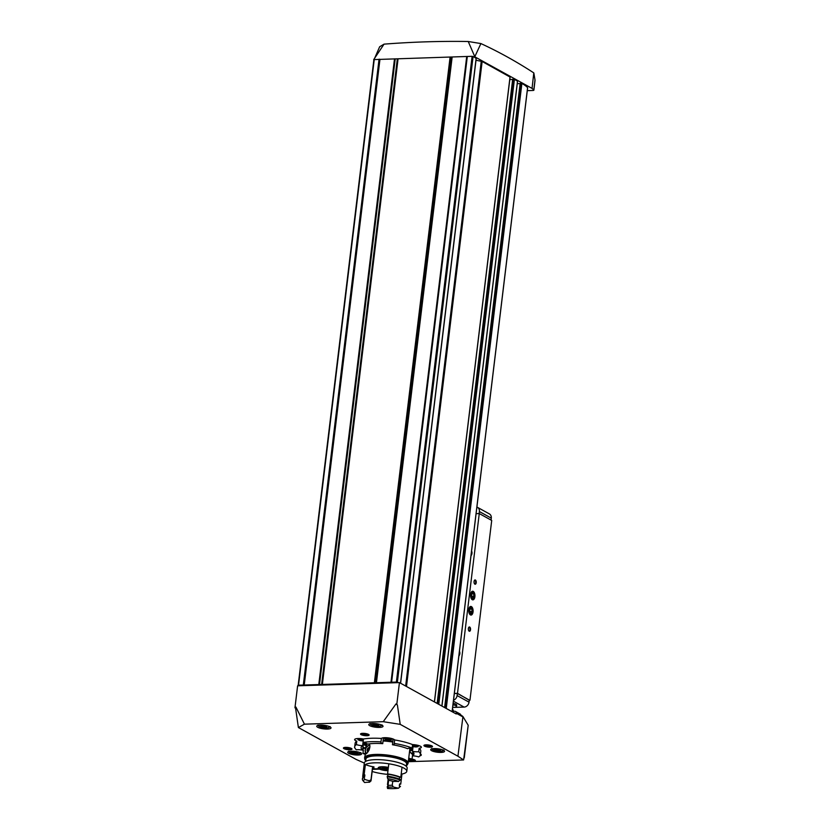 <?xml version="1.0" encoding="UTF-8"?>
<svg xmlns="http://www.w3.org/2000/svg" width="830" height="830" viewBox="0 0 830 830"><rect width="100%" height="100%" fill="white"/><g stroke="black" fill="none" stroke-linecap="round" stroke-linejoin="round"><path stroke-width="1.25" d="M418.745 751.7A33.076 8.227 6.9 0 1 420.374 754.719A33.076 8.227 6.9 0 1 418.694 756.908A6.827 1.702 -173.1 0 0 412.448 755.798A26.612 6.619 6.9 0 0 413.952 753.941A26.612 6.619 6.9 0 0 412.479 751.378A6.827 1.702 -173.1 0 0 418.745 751.7L419.16 748.235A33.076 8.227 6.9 0 1 420.8 751.264L420.374 754.719M362.98 742.798A26.612 6.619 6.9 0 0 363.436 743.203L362.596 750.123A6.827 1.702 -173.1 0 0 356.34 749.801A33.076 8.227 6.9 0 1 354.701 746.772L355.115 743.317A33.076 8.227 6.9 0 1 356.796 741.128A6.827 1.702 6.9 0 1 354.607 739.572A6.827 1.702 6.9 0 1 363.447 739.001A33.076 8.227 6.9 0 1 381.406 738.43A6.827 1.702 6.9 0 1 388.035 737.849A6.827 1.702 6.9 0 1 394.655 739.945A33.076 8.227 6.9 0 1 412.562 744.593L412.137 748.048A6.827 1.702 -173.1 0 0 407.644 748.702A26.612 6.619 6.9 0 0 392.455 744.759A6.827 1.702 -173.1 0 0 394.385 743.836A6.827 1.702 -173.1 0 0 394.229 743.4A33.076 8.227 6.9 0 1 412.137 748.048M394.655 739.945L394.229 743.4M363.032 742.456A33.076 8.227 6.9 0 1 380.98 741.885A6.827 1.702 -173.1 0 0 380.825 742.196A6.827 1.702 -173.1 0 0 382.734 743.649A26.612 6.619 6.9 0 0 367.514 744.126A6.827 1.702 -173.1 0 0 363.032 742.456L363.447 739.001M381.406 738.43L380.98 741.885M354.701 746.772A33.076 8.227 6.9 0 1 356.381 744.593A6.827 1.702 -173.1 0 0 362.637 745.693A26.612 6.619 6.9 0 0 361.123 747.55A26.612 6.619 6.9 0 0 362.596 750.123M356.796 741.128L356.381 744.593M365.024 754.231A33.076 8.227 6.9 0 1 362.938 753.443A6.827 1.702 -173.1 0 0 365.127 753.401M362.617 749.957A6.827 1.702 6.9 0 0 363.353 749.988L362.938 753.443M412.469 755.591L412.043 759.045A33.076 8.227 6.9 0 1 408.568 759.502M413.06 746.564L412.479 751.378M412.935 751.783L412.448 755.798M393.15 739.022L392.455 744.759M383.45 737.777L382.734 743.649M363.384 739.551A3.237 0.809 -173.1 0 0 359.504 739.115A3.237 0.809 -173.1 0 0 358.446 739.924A3.237 0.809 -173.1 0 0 358.653 740.07A3.237 0.809 -173.1 0 0 363.218 740.858L362.637 745.693M377.92 724.237L372.784 724.248L375.181 725.202L378.719 725.088M377.909 724.32L378.719 724.777M356.651 751.99L351.536 751.918L356.672 753.069L357.958 752.654L356.661 751.907M439.651 749.293L434.515 749.303L436.912 750.258L440.45 750.144M439.641 749.376L440.45 749.832M325.9 725.877L320.764 725.887L323.161 726.831L326.698 726.727M325.889 725.96L326.698 726.406M480.902 43.565C498.726 51.761 516.353 61.545 533.794 72.895L532.051 88.416L474.874 56.845L468.234 41.5L480.902 43.565L474.916 56.471M373.822 60.123L379.663 46.75L384.051 44.146C412.271 41.936 440.336 41.054 468.234 41.5M408.308 761.691L463.607 759.958L457.932 756.223L462.943 716.539L459.447 713.883M373.676 59.656L384.051 44.146M476.119 58.359L473.795 56.876L474.874 56.845M412.562 744.593A6.827 1.702 6.9 0 1 421.37 747.28A6.827 1.702 6.9 0 1 419.16 748.235M420.457 754.034A6.827 1.702 6.9 0 1 421.298 755.01A6.827 1.702 6.9 0 1 419.907 755.84M354.867 747.923A6.827 1.702 6.9 0 1 354.545 747.311A6.827 1.702 6.9 0 1 354.68 747.021M431.932 745.911A4.316 1.069 6.9 0 1 432.389 746.253A4.316 1.069 6.9 0 1 428.083 747.093A4.316 1.069 6.9 0 1 424.109 745.257A4.316 1.069 6.9 0 1 427.72 744.894A4.316 1.069 6.9 0 1 431.932 745.911M368.551 734.405A4.316 1.069 6.9 0 1 369.008 734.747A4.316 1.069 6.9 0 1 364.702 735.588A4.316 1.069 6.9 0 1 360.728 733.741A4.316 1.069 6.9 0 1 364.339 733.388A4.316 1.069 6.9 0 1 368.551 734.405M351.422 748.442A4.316 1.069 6.9 0 1 351.879 748.785A4.316 1.069 6.9 0 1 347.573 749.625A4.316 1.069 6.9 0 1 343.599 747.778A4.316 1.069 6.9 0 1 347.21 747.425A4.316 1.069 6.9 0 1 351.422 748.442M411.825 759.087A4.316 1.069 6.9 0 1 414.803 759.948A4.316 1.069 6.9 0 1 415.259 760.29A4.316 1.069 6.9 0 1 413.382 761.235A4.316 1.069 6.9 0 1 408.433 760.612M431.621 750.693A6.972 1.733 -173.1 0 0 439.319 752.395A6.972 1.733 -173.1 0 0 444.558 751.347A6.972 1.733 -173.1 0 0 437.846 748.785A6.972 1.733 -173.1 0 0 430.708 749.666A6.972 1.733 -173.1 0 0 431.621 750.693M348.642 753.298A6.972 1.733 -173.1 0 0 356.329 754.999A6.972 1.733 -173.1 0 0 361.569 753.951A6.972 1.733 -173.1 0 0 354.856 751.389A6.972 1.733 -173.1 0 0 347.718 752.271A6.972 1.733 -173.1 0 0 348.642 753.298M369.703 725.648A7.19 1.785 -173.1 0 0 377.64 727.391A7.19 1.785 -173.1 0 0 383.035 726.312A7.19 1.785 -173.1 0 0 376.115 723.677A7.19 1.785 -173.1 0 0 368.759 724.59A7.19 1.785 -173.1 0 0 369.703 725.648M317.683 727.277A7.19 1.785 -173.1 0 0 325.619 729.03A7.19 1.785 -173.1 0 0 331.014 727.952A7.19 1.785 -173.1 0 0 324.094 725.306A7.19 1.785 -173.1 0 0 316.738 726.219A7.19 1.785 -173.1 0 0 317.683 727.277M383.242 721.695L400.216 724.351L397.394 704.919L395.972 703.933L383.242 721.695L304.444 724.165L295.926 707.077L294.961 707.772L297.617 685.808L399.438 682.602L456.22 713.966L456.303 713.271A2.158 1.785 118.9 0 0 454.695 711.258L452.174 711.341M364.318 763.071L356.122 759.419L298.395 727.547L304.444 724.165M457.932 756.223L400.216 724.351M396.771 704.577L399.438 682.602M298.395 727.547L295.573 708.115L294.961 707.772M527.289 90.646L532.756 90.48A2.303 0.571 -173.1 0 0 533.898 90.128L535.039 80.23L533.887 73.216M533.898 90.128A2.303 0.571 -173.1 0 0 533.783 89.91L532.051 88.416M510.014 77.034L482.137 61.472L476.005 60.258M512.65 79.462L509.796 79.556M517.484 81.164L514.413 79.306L512.681 79.234L437.182 703.456M520.12 83.591L517.266 83.674M527.569 87.887L527.59 87.7A54.656 13.591 -173.1 0 0 521.883 83.425L520.151 83.353L444.652 707.585M473.795 56.876L472.114 56.305L373.998 59.594M453.585 711.289L452.495 708.716M462.943 716.539L468.203 725.275L463.607 759.958M464.261 757.873L468.203 725.275M379.601 59.262L303.873 685.041L298.53 685.155L298.987 685.756M398.068 682.654L396.387 682.084L303.873 685.041M295.573 708.115L295.926 707.077M408.744 758.091A6.827 1.702 -173.1 0 0 412.043 759.045M366.279 744.033A6.474 1.608 -173.1 0 0 363.416 743.296M412.78 748.961A6.474 1.608 -173.1 0 0 409.781 749.179M414.627 759.865A3.538 0.882 6.9 0 1 412.137 760.27A3.538 0.882 6.9 0 1 408.557 759.606M351.256 748.349A3.538 0.882 6.9 0 1 347.687 748.681A3.538 0.882 6.9 0 1 344.305 747.508M368.385 734.322A3.538 0.882 6.9 0 1 364.816 734.643A3.538 0.882 6.9 0 1 361.434 733.481M431.756 745.828A3.538 0.882 6.9 0 1 428.197 746.149A3.538 0.882 6.9 0 1 424.815 744.987M412.344 746.346A3.237 0.809 -173.1 0 0 417.563 746.71A3.237 0.809 -173.1 0 0 416.536 745.599A3.237 0.809 -173.1 0 0 412.489 745.195M413.599 746.378L412.572 745.807L413.61 745.475L416.702 746.274L413.599 746.378L413.714 745.485M409.46 752.136A6.474 1.608 -173.1 0 0 410.394 752.52M412.645 750.071A6.474 1.608 -173.1 0 0 409.688 750.279M412.593 750.434A5.115 1.276 -173.1 0 0 409.761 751.42L411.576 753.723A3.237 0.809 -173.1 0 0 411.784 753.858A3.237 0.809 -173.1 0 0 412.635 754.2M412.801 752.903A3.237 0.809 -173.1 0 0 411.576 753.723M365.729 747.488A6.474 1.608 -173.1 0 0 365.843 747.477L367.016 743.753M366.123 745.133A6.474 1.608 -173.1 0 0 363.291 744.406M366.061 745.662A5.115 1.276 -173.1 0 0 363.25 744.749M362.783 748.598A3.237 0.809 -173.1 0 0 364.297 748.38A3.237 0.809 -173.1 0 0 362.949 747.187M362.835 748.141L363.436 747.944L362.897 747.643M360.521 739.426L360.407 740.308L359.38 739.748L360.417 739.416L363.312 740.111M360.407 740.308L363.291 740.277M385.286 739.229A3.237 0.809 -173.1 0 0 388.222 739.966A3.237 0.809 -173.1 0 0 390.992 739.81A3.237 0.809 -173.1 0 0 388.17 738.347A3.237 0.809 -173.1 0 0 385.079 739.094A3.237 0.809 -173.1 0 0 385.286 739.229M387.039 739.478L386.012 738.908L387.05 738.576L390.131 739.374L387.039 739.478L387.143 738.586M415.768 745.765L415.664 746.606M389.208 738.866L389.104 739.706M362.575 739.696L362.471 740.547M458.855 656.084A4.316 3.559 -61.1 0 0 459.447 651.28M470.994 555.83A4.316 3.559 -61.1 0 0 471.575 551.016M469.261 700.24L457.506 693.341L454.342 693.444M457.506 693.341L479.263 513.562L476.098 513.666M469.956 700.219L491.713 520.441L479.263 513.562M469.707 627.044A2.158 1.1 -91.8 0 1 470.465 630.053A2.158 1.1 -91.8 0 1 468.857 630.883A2.158 1.1 -91.8 0 1 468.753 627.397A2.158 1.1 -91.8 0 1 469.707 627.044M475.393 580.025A2.158 1.1 -91.8 0 1 476.15 583.034A2.158 1.1 -91.8 0 1 474.553 583.864A2.158 1.1 -91.8 0 1 474.438 580.378A2.158 1.1 -91.8 0 1 475.393 580.025M473.256 591.396A4.316 2.189 -91.8 0 1 474.781 597.403A4.316 2.189 -91.8 0 1 471.575 599.063A4.316 2.189 -91.8 0 1 471.357 592.091A4.316 2.189 -91.8 0 1 473.256 591.396M471.419 606.606A4.316 2.189 -91.8 0 1 472.934 612.613A4.316 2.189 -91.8 0 1 469.739 614.283A4.316 2.189 -91.8 0 1 469.521 607.311A4.316 2.189 -91.8 0 1 471.419 606.606M454.332 693.548L457.372 693.455L457.102 695.571A5.032 4.15 118.9 0 1 453.522 700.24M452.973 704.712A5.748 1.432 -173.1 0 1 456.531 706.496A5.748 1.432 -173.1 0 1 453.668 707.378L464.105 707.087A5.032 4.15 118.9 0 0 469.023 702.149L469.292 700.032L457.372 693.455M453.139 703.332A5.748 1.432 6.9 0 1 456.697 705.116L456.531 706.496M476.897 507.078A5.032 4.15 118.9 0 1 477.458 507.327A5.032 4.15 118.9 0 1 479.367 511.55L479.138 513.562M477.458 507.327L489.378 513.905A5.032 4.15 118.9 0 1 491.287 518.138L491.07 520.078M471.046 555.384A3.538 2.915 -61.1 0 0 471.471 551.909M458.917 655.648A3.538 2.915 -61.1 0 0 459.332 652.173M474.335 580.564A1.764 0.903 -91.8 0 1 474.75 580.346A1.764 0.903 -91.8 0 1 475.009 580.419A1.764 0.903 -91.8 0 1 475.704 582.349A1.764 0.903 -91.8 0 1 474.864 583.884A1.764 0.903 -91.8 0 1 474.438 583.687M468.649 627.584A1.764 0.903 -91.8 0 1 469.064 627.366A1.764 0.903 -91.8 0 1 469.324 627.439A1.764 0.903 -91.8 0 1 470.008 629.368A1.764 0.903 -91.8 0 1 469.168 630.904A1.764 0.903 -91.8 0 1 468.743 630.707M469.687 610.071A2.49 1.266 -91.8 0 1 470.548 608.338L469.687 610.071L470.05 612.488A2.49 1.266 -91.8 0 1 469.687 610.071M471.782 609.023L470.548 608.338A2.49 1.266 -91.8 0 1 471.782 609.023A2.49 1.266 -91.8 0 1 472.146 611.43L471.782 609.023L470.019 609.075M471.284 613.163A2.49 1.266 -91.8 0 1 470.05 612.488L471.284 613.163L472.146 611.43A2.49 1.266 -91.8 0 1 471.284 613.163M471.315 607.456A3.434 1.743 -91.8 0 1 472.187 613.214A3.434 1.743 -91.8 0 1 469.24 611.586A3.434 1.743 -91.8 0 1 471.315 607.456M469.739 611.513L472.146 611.43M471.523 594.861A2.49 1.266 -91.8 0 1 472.395 593.128L471.523 594.861L471.886 597.278A2.49 1.266 -91.8 0 1 471.523 594.861M473.619 593.803L472.395 593.128A2.49 1.266 -91.8 0 1 473.619 593.803A2.49 1.266 -91.8 0 1 473.992 596.22L473.619 593.803L471.865 593.865M473.121 597.953A2.49 1.266 -91.8 0 1 471.886 597.278L473.121 597.953L473.992 596.22A2.49 1.266 -91.8 0 1 473.121 597.953M473.152 592.236A3.434 1.743 -91.8 0 1 474.023 598.005A3.434 1.743 -91.8 0 1 471.087 596.376A3.434 1.743 -91.8 0 1 473.152 592.236M471.585 596.293L473.992 596.22M364.837 758.817A21.933 5.457 6.9 0 1 364.598 757.79A21.933 5.457 6.9 0 1 387.019 755.01A21.933 5.457 6.9 0 1 408.142 763.061A21.933 5.457 6.9 0 1 407.665 763.994M365.843 747.457L366.238 744.24A21.933 5.457 6.9 0 1 366.538 743.504M383.066 740.972A21.933 5.457 6.9 0 1 392.777 742.062M409.325 748.162A21.933 5.457 6.9 0 1 409.781 749.511L408.142 763.061M369.153 743.877C371.954 747.54 365.937 755.518 365.408 753.754L364.598 757.79M383.149 740.277A12.948 3.216 6.9 0 1 392.87 741.304M365.698 760.664A21.57 5.364 6.9 0 1 364.827 758.879L364.951 757.842A21.57 5.364 6.9 0 1 387.008 755.103A21.57 5.364 6.9 0 1 407.779 763.019L407.655 764.057A21.57 5.364 6.9 0 1 406.389 765.592M364.827 758.879A21.57 5.364 6.9 0 1 386.884 756.14A21.57 5.364 6.9 0 1 407.655 764.057M365.605 761.421L365.895 759.004A20.491 5.094 6.9 0 1 386.853 756.41A20.491 5.094 6.9 0 1 406.586 763.932L406.295 766.349M363.945 766.183A21.57 5.364 6.9 0 1 363.945 766.132L364.329 762.957A21.57 5.364 6.9 0 1 386.396 760.218A21.57 5.364 6.9 0 1 407.167 768.134L406.783 771.319A21.57 5.364 6.9 0 1 401.959 774.027A13.664 3.403 -173.1 0 1 401.212 773.913M363.063 777.399A21.57 5.364 6.9 0 1 362.72 776.226L363.945 766.132A21.57 5.364 6.9 0 1 386.012 763.403A21.57 5.364 6.9 0 1 406.783 771.319M388.004 774.39A21.57 5.364 6.9 0 1 372.151 771.485M372.514 768.922L378.843 768.725A7.19 1.785 6.9 0 1 378.221 767.864A7.19 1.785 6.9 0 1 388.357 767.428M387.963 770.697A7.19 1.785 6.9 0 1 379.559 769.12L372.411 769.337M363.945 766.132A21.57 5.364 6.9 0 1 365.366 764.523A13.664 3.403 -173.1 0 0 373.988 766.899L372.431 768.041L372.732 767.345M388.803 763.787A21.57 5.364 6.9 0 1 402.021 767.221L400.797 777.316A13.664 3.403 -173.1 0 0 399.624 777.222A20.563 5.115 6.9 0 0 388.025 774.203A13.664 3.403 -173.1 0 0 387.579 773.882L388.803 763.787M378.843 768.725L379.03 767.179M379.559 769.12L379.818 766.962A5.706 1.421 6.9 0 0 379.818 767.055L379.829 766.962M373.988 766.899A11.651 2.895 6.9 0 0 373.988 767.968L372.421 769.275A13.083 3.258 6.9 0 1 372.307 769.078M388.077 779.121L388.181 780.179A14.525 3.611 6.9 0 1 393.244 781.487A13.664 3.403 -173.1 0 1 398.618 781.476L400.527 779.526A21.57 5.364 6.9 0 0 387.309 776.091L387.226 776.787A21.57 5.364 6.9 0 1 400.444 780.221M371.02 780.885A13.083 3.258 6.9 0 1 370.792 780.159A13.083 3.258 6.9 0 1 371.031 779.65L369.506 780.76A14.525 3.611 6.9 0 0 369.485 782.234L371.02 780.885L372.421 769.275M371.031 779.65L372.431 768.041M369.485 782.234A13.664 3.403 -173.1 0 0 364.64 782.545A20.138 5.011 6.9 0 1 364.152 782.047A20.138 5.011 6.9 0 1 364.671 779.349L363.872 776.828A21.57 5.364 6.9 0 0 362.461 778.447L362.378 779.131A21.57 5.364 6.9 0 1 363.789 777.523M364.152 782.047L362.928 780.594A21.57 5.364 6.9 0 1 362.378 779.131M387.226 776.787L387.662 778.633A20.138 5.011 6.9 0 1 398.618 781.476M387.786 776.164L388.025 774.203M399.396 779.069L399.624 777.222M363.872 776.828A13.664 3.403 6.9 0 0 364.598 777.15L364.858 774.93A20.563 5.115 6.9 0 0 363.727 776.351L363.654 776.953M387.579 773.882A21.57 5.364 6.9 0 1 400.797 777.316M362.72 776.226A21.57 5.364 6.9 0 1 364.142 774.618L365.366 764.523M388.181 780.179A13.664 3.403 -173.1 0 0 388.295 779.837A13.664 3.403 -173.1 0 0 387.662 778.633M364.142 774.618A13.664 3.403 -173.1 0 0 364.858 774.93M392.268 785.17A13.083 3.258 6.9 0 1 388.025 785.305L388.118 787.079A14.525 3.611 6.9 0 0 393.202 786.913L392.268 785.17L392.735 781.321M388.025 785.305L388.637 780.273M393.202 786.913A13.664 3.403 -173.1 0 0 398.566 788.158A20.138 5.011 6.9 0 1 387.579 788.5A13.664 3.403 -173.1 0 0 388.222 787.629A13.664 3.403 -173.1 0 0 388.118 787.079M387.579 788.5L387.216 786.747A13.664 3.403 6.9 0 0 387.672 786.529L387.942 784.309A13.664 3.403 -173.1 0 1 387.486 784.537L388.118 779.349M399.521 784.329A21.57 5.364 6.9 0 0 400.734 784.122A13.664 3.403 -173.1 0 1 399.572 783.945L399.303 786.155A13.664 3.403 6.9 0 0 400.475 786.332L398.566 788.158M400.734 784.122L401.959 774.027M364.671 779.349A13.664 3.403 -173.1 0 0 369.506 780.76M382.786 767.501L382.64 767.522A3.237 0.809 6.9 0 1 385.431 767.428A3.237 0.809 6.9 0 1 388.212 768.155A3.237 0.809 6.9 0 1 388.264 768.186M383.512 767.377L382.63 768.331A3.237 0.809 6.9 0 1 382.589 767.543A3.237 0.809 6.9 0 1 382.64 767.522M383.408 768.248L385.411 769.057A3.237 0.809 6.9 0 1 382.63 768.331M386.22 767.553L385.411 769.057A3.237 0.809 6.9 0 0 388.17 768.974M386.075 768.767L387.486 768.715L387.589 767.895M366.59 753.35A4.461 3.683 118.9 0 1 365.771 748.598A4.461 3.683 118.9 0 1 369.775 745.516M367.981 751.907A2.459 2.034 118.9 0 1 367.306 751.088L367.265 750.994A2.459 2.034 118.9 0 1 367.545 748.733L367.597 748.629A2.459 2.034 118.9 0 1 369.495 747.446L369.599 747.436A2.459 2.034 118.9 0 1 369.796 747.446M367.265 750.994L367.545 748.733M367.597 748.629L369.495 747.446M366.186 753.619A5.032 4.15 118.9 0 1 365.615 748.556A5.032 4.15 118.9 0 1 369.703 745.153M368.209 751.586L367.254 751.057M368.842 750.507L368.966 749.449L367.545 748.67M368.852 750.496A2.158 1.785 118.9 0 1 369.309 749.438M370.522 723.656A5.686 1.411 -173.1 0 0 371.103 724.777A5.686 1.411 -173.1 0 0 377.951 726.177A5.686 1.411 -173.1 0 0 381.551 724.984M349.181 751.42A5.686 1.411 -173.1 0 0 349.855 752.437A5.686 1.411 -173.1 0 0 356.485 753.837A5.686 1.411 -173.1 0 0 360.355 752.769M432.171 748.816A5.686 1.411 -173.1 0 0 432.845 749.832A5.686 1.411 -173.1 0 0 439.464 751.233A5.686 1.411 -173.1 0 0 443.345 750.164M318.502 725.285A5.686 1.411 -173.1 0 0 319.083 726.406A5.686 1.411 -173.1 0 0 325.931 727.806A5.686 1.411 -173.1 0 0 329.52 726.624M462.704 716.809L456.303 713.271M473.09 56.482L397.363 682.26M476.15 58.173L400.506 683.204M482.137 61.472L406.493 686.503M510.035 76.889L434.401 701.921M517.505 81.008L441.871 706.04M514.413 79.306L438.769 704.338M374.257 59.376L298.53 685.155M379.051 59.221L303.324 684.999M527.59 87.7L452.08 711.684M521.883 83.425L446.239 708.457M472.114 56.305L396.387 682.084M467.321 56.45L391.594 682.229M467.062 56.492L391.335 682.27M466.968 56.523L391.241 682.302M466.709 56.554L390.982 682.333M452.153 57.011L376.426 682.789M451.624 57.083L375.897 682.862M450.576 57.426L374.849 683.204M450.047 57.498L374.32 683.266M398.026 59.127L322.299 684.906M397.311 59.096L321.584 684.875M395.225 58.857L319.498 684.636M394.509 58.826L318.782 684.605M379.953 59.283L304.226 685.061M379.403 59.241L303.676 685.02M513.625 79.161L438.022 703.923M512.826 79.182L437.275 703.508M481.265 61.213L405.652 686.047M520.296 83.311L444.745 707.627M521.105 83.291L445.492 708.042M534.997 79.877L533.783 89.91M325.972 726.188L325.9 726.81M324.955 725.659L324.789 727.018M323.316 725.534L323.161 726.831M322.216 725.389L322.092 726.406M439.724 749.604L439.651 750.237M438.707 749.085L438.541 750.445M437.068 748.961L436.912 750.258M435.968 748.805L435.843 749.832M356.744 752.208L356.661 752.841M355.728 751.69L355.562 753.049M354.078 751.565L353.922 752.862M352.978 751.42L352.864 752.437M377.992 724.549L377.92 725.181M376.976 724.03L376.81 725.389M375.336 723.905L375.181 725.202M374.237 723.75L374.112 724.777M469.023 702.149L457.102 695.571M464.105 707.087L453.408 701.174M491.287 518.138L479.367 511.55M384.964 767.387L384.819 768.622M388.087 769.628A5.094 1.266 6.9 0 1 381.032 768.383A5.094 1.266 6.9 0 1 382.018 766.91A5.094 1.266 6.9 0 1 388.347 767.532M512.681 79.234L437.14 703.435M510.108 76.972L434.474 701.962M476.244 58.276L400.61 683.256M373.905 59.49L298.178 685.258M527.631 87.793L452.132 711.715M517.578 81.091L441.944 706.091M520.151 83.353L444.621 707.565M460.339 714.132L455.483 711.445M330.101 726.572L328.317 727.692L325.547 727.817L318.928 726.375L317.963 725.109M382.122 724.943L380.337 726.053L377.567 726.177L370.948 724.735L369.983 723.47M360.863 752.603L359.089 753.713L356.319 753.848L349.7 752.405L348.725 751.14M443.853 749.998L442.068 751.109L439.298 751.233L432.679 749.791L431.714 748.525M325.92 726.146L325.827 726.893M322.258 725.379L322.123 726.489M439.672 749.573L439.589 750.31M436.009 748.805L435.875 749.905M356.682 752.177L356.599 752.924M353.02 751.409L352.885 752.509M377.94 724.517L377.847 725.254M374.278 723.75L374.143 724.849M419.129 745.703L417.563 746.71M365.854 747.384L364.297 748.38M357.159 738.576L358.446 739.924M392.559 738.804L390.992 739.81M383.792 737.735L385.079 739.094M379.818 767.055L380.814 768.331L382.983 769.109L388.087 769.659"/></g></svg>
